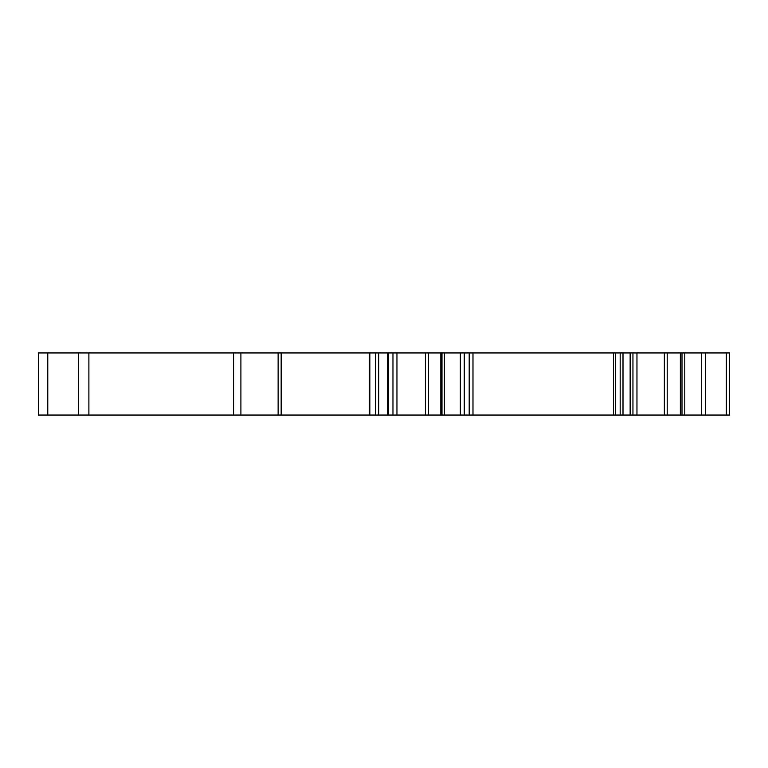 <?xml version="1.0" encoding="UTF-8"?>
<svg xmlns="http://www.w3.org/2000/svg" width="768" height="768" viewBox="0 0 768 768"><rect width="100%" height="100%" fill="white"/><g stroke="black" fill="none" stroke-linecap="round" stroke-linejoin="round"><path stroke-width="1.15" d="M729.6 384L729.6 360.72L729.6 384M281.165 384L281.165 360.72L281.165 384M726.365 415.046L726.365 352.954L729.6 352.954L729.6 415.046L729.6 352.954L729.6 415.046L440.832 415.046L440.832 352.954L38.4 352.954L38.4 415.046L47.712 415.046L47.712 352.954L47.779 415.046L47.779 352.954M680.362 415.046L680.362 352.954L440.832 352.954M440.832 415.046L47.779 415.046M726.365 352.954L680.362 352.954M729.6 358.128L729.6 409.872M472.982 415.046L472.982 352.954M281.165 415.046L281.165 352.954M278.131 415.046L278.131 352.954M240.902 415.046L240.902 352.954M233.578 415.046L233.578 352.954M88.886 415.046L88.886 352.954M78.595 415.046L78.595 352.954M705.562 415.046L705.562 352.954M701.597 415.046L701.597 352.954M684.768 415.046L684.768 352.954M681.994 415.046L681.994 352.954M680.438 415.046L680.438 352.954M667.21 415.046L667.21 352.954M664.358 415.046L664.358 352.954M636.96 415.046L636.96 352.954M632.947 415.046L632.947 352.954M630.144 415.046L630.144 352.954M623.002 415.046L623.002 352.954M620.179 415.046L620.179 352.954M615.408 415.046L615.408 352.954M613.469 415.046L613.469 352.954M469.2 415.046L469.2 352.954M464.275 415.046L464.275 352.954M460.349 415.046L460.349 352.954M444.422 415.046L444.422 352.954M441.984 415.046L441.984 352.954M440.87 415.046L440.87 352.954M428.563 415.046L428.563 352.954M425.424 415.046L425.424 352.954M396.95 415.046L396.95 352.954M392.966 415.046L392.966 352.954M387.677 415.046L387.677 352.954M378.682 415.046L378.682 352.954M375.562 415.046L375.562 352.954M369.83 415.046L369.83 352.954M369.274 415.046L369.274 352.954M630.557 415.046L630.557 352.954M388.339 415.046L388.339 352.954"/></g></svg>
